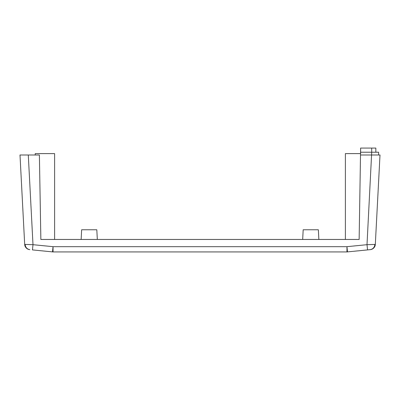 <?xml version="1.0" encoding="UTF-8"?>
<svg xmlns="http://www.w3.org/2000/svg" width="400" height="400" viewBox="0 0 400 400"><rect width="100%" height="100%" fill="white"/><g stroke="black" fill="none" stroke-linecap="round" stroke-linejoin="round"><path stroke-width="0.6" d="M371.705 148.075L360.615 148.075L359.14 239.46L40.86 239.46L39.385 155L20 155L24.685 244.405L32.995 244.685L53.045 246.675L52.5 251.895A5.54 5.54 90 0 0 53.045 251.925L346.955 251.925A5.54 5.54 90 0 0 347.5 251.895L370.18 249.645L367.55 249.905L367.005 244.685L375.315 244.405L380 155L360.615 155L378.615 155L378.615 152.23L378.615 155L378.615 152.23L371.705 152.23L371.705 148.075L375.795 148.075M29.67 249.63A5.54 5.54 0 0 1 24.685 244.405A5.54 5.54 0 0 0 29.67 249.63L29.82 249.645C27.06 249.15 25.5 247.435 25.14 244.5M302.68 239.46L303.185 229.77L302.68 239.46L97.32 239.46L96.815 229.77L81.65 229.77L81.14 239.46L54.615 239.46L54.615 153.615L35.23 153.615L35.23 155L28.295 155L32.995 244.685L32.45 249.905L52.5 251.895A5.54 5.54 90 0 0 53.045 251.925L53.045 246.675L346.955 246.675L367.005 244.685L371.705 152.23L360.615 152.23M360.615 148.075L360.615 153.615L345.385 153.615L345.385 239.46L318.86 239.46L318.35 229.77L303.185 229.77M375.845 148.075L375.845 152.23L375.845 148.075M380 155L375.315 244.405A5.54 5.54 0 0 1 370.33 249.63A5.54 5.54 0 0 0 375.315 244.405M374.86 244.5C374.5 247.435 372.94 249.15 370.18 249.645L370.33 249.63M347.5 251.895L346.955 246.675L346.955 251.925A5.54 5.54 0 0 0 347.5 251.895A5.54 5.54 0 0 1 346.955 251.925L53.045 251.925M24.685 244.405L20 155M96.815 229.77L97.32 239.46"/></g></svg>
